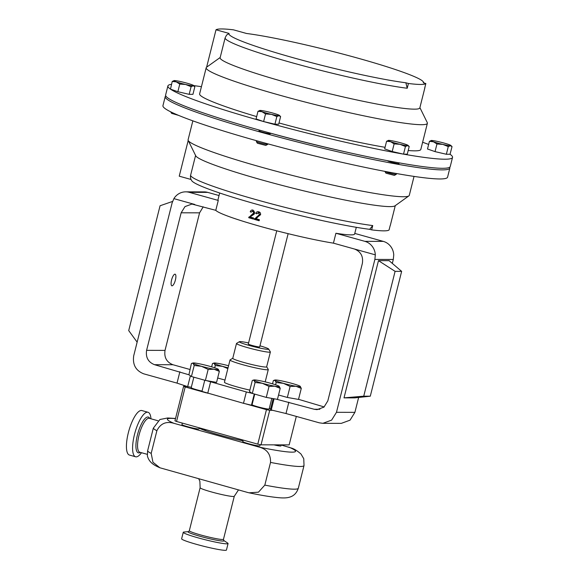 <?xml version="1.0" encoding="UTF-8"?>
<svg xmlns="http://www.w3.org/2000/svg" width="579" height="579" viewBox="0 0 579 579"><rect width="100%" height="100%" fill="white"/><g stroke="black" fill="none" stroke-linecap="round" stroke-linejoin="round"><path stroke-width="0.87" d="M171.572 279.997A6.036 1.853 105.6 0 0 171.869 285.816A6.036 1.853 105.6 0 0 175.401 280.004A6.036 1.853 105.6 0 0 175.111 274.193A6.036 1.853 105.6 0 0 171.572 279.997M419.898 107.622L427.28 122.632A114.034 9.184 -165.9 0 1 427.382 123.305A114.034 9.184 -165.9 0 1 421.324 124.702A114.034 9.184 -165.9 0 1 297.338 99.993A114.034 9.184 -165.9 0 1 206.189 67.743A114.034 9.184 -165.9 0 1 206.594 67.207A114.034 9.184 -165.9 0 1 206.616 67.193L216.01 29.79L229.067 33.43A100.268 8.07 14.1 0 0 294.364 58.052A100.268 8.07 14.1 0 0 405.865 82.775L407.225 88.254L408.419 83.485A102.953 8.287 14.1 0 0 425.854 83.528L423.292 82.811A100.268 8.07 14.1 0 0 422.909 81.378A100.268 8.07 14.1 0 0 350.505 56.134A100.268 8.07 14.1 0 0 246.502 33.473L233.438 29.826A114.034 9.184 14.1 0 0 221.648 28.95A114.034 9.184 14.1 0 0 216.01 29.79M427.382 123.305L420.817 149.454A114.034 9.184 -165.9 0 1 414.752 150.844A114.034 9.184 -165.9 0 1 408.202 150.511M450.035 154.267L446.351 154.26L448.276 146.61L450.382 145.727L452.04 146.617L450.035 154.267A146.74 11.812 -165.9 0 1 452.532 157.423A146.74 11.812 -165.9 0 1 444.737 159.211A146.74 11.812 -165.9 0 1 403.606 154.159L403.259 154.101A146.74 11.812 -165.9 0 1 263.872 121.626L263.445 121.51A146.74 11.812 -165.9 0 1 170.487 89.144L172.238 81.436L176.233 81.863A10.284 0.825 -165.9 0 1 173.924 80.59A10.284 0.825 -165.9 0 1 174.344 80.553A10.284 0.825 -165.9 0 1 181.886 81.871A10.284 0.825 -165.9 0 1 191.309 84.505A10.284 0.825 14.1 0 1 193.676 85.547L194.855 86.705L193.198 85.815A10.284 0.825 -165.9 0 1 185.656 84.491A10.284 0.825 -165.9 0 1 176.233 81.863L179.78 84.064L185.656 84.491L191.092 86.698L193.198 85.815A10.284 0.825 14.1 0 0 193.676 85.547M452.532 157.423L450.252 166.499A146.74 11.812 -165.9 0 1 442.45 168.294A146.74 11.812 -165.9 0 1 282.914 136.499A146.74 11.812 -165.9 0 1 165.623 95.007L167.903 85.924A146.74 11.812 -165.9 0 1 171.507 84.339M193.741 85.62A146.74 11.812 -165.9 0 1 201.434 86.684M422.627 142.239A146.74 11.812 -165.9 0 1 428.641 144.453M387.619 160.723L387.604 160.774A5.87 0.47 14.1 0 0 392.294 162.431A5.87 0.47 14.1 0 0 398.678 163.705A5.87 0.47 14.1 0 0 398.989 163.633L399.184 162.858M259.204 130.036L259.008 130.811A5.87 0.47 14.1 0 0 263.706 132.475A5.87 0.47 14.1 0 0 270.082 133.749A5.87 0.47 14.1 0 0 270.393 133.677L270.523 133.17M256.526 140.704L256.331 141.493A5.87 0.47 14.1 0 0 256.338 141.537A5.87 0.47 14.1 0 0 261.245 143.216A5.87 0.47 14.1 0 0 267.404 144.424A5.87 0.47 14.1 0 0 267.686 144.388A5.87 0.47 14.1 0 0 267.715 144.352L267.845 143.838M256.338 141.537L257.351 143.216L265.783 145.416L267.686 144.388M384.934 171.391L384.919 171.449A5.87 0.47 14.1 0 0 384.926 171.493A5.87 0.47 14.1 0 0 389.841 173.172A5.87 0.47 14.1 0 0 395.993 174.38A5.87 0.47 14.1 0 0 396.275 174.344A5.87 0.47 14.1 0 0 396.304 174.308L396.499 173.526M384.926 171.493L385.94 173.172L394.371 175.372L396.275 174.344M276.755 230.811L248.311 344.035A5.87 0.47 14.1 0 0 251.25 345.2A5.87 0.47 14.1 0 0 259.696 346.893L288.139 233.67M236.493 343.477L232.765 358.321A17.464 1.404 14.1 0 0 244.164 362.563A17.464 1.404 14.1 0 0 266.651 366.833L270.379 351.989A17.464 1.404 -165.9 0 1 247.892 347.718A17.464 1.404 -165.9 0 1 236.493 343.477A17.464 1.404 -165.9 0 1 236.579 343.383L239.417 341.697A15.119 1.216 14.1 0 0 249.209 345.453A15.119 1.216 14.1 0 0 268.649 349.036A15.119 1.216 14.1 0 0 259.971 345.808M266.666 366.775L268.258 369.416A19.722 1.585 -165.9 0 1 268.287 369.561A19.722 1.585 -165.9 0 1 242.905 364.741A19.722 1.585 -165.9 0 1 230.029 359.95A19.722 1.585 -165.9 0 1 230.124 359.841L232.78 358.263M248.586 342.942A15.119 1.216 14.1 0 0 239.417 341.697M230.029 359.95L224.449 382.191A19.722 1.585 14.1 0 0 237.318 386.982A19.722 1.585 14.1 0 0 249.875 390.116M242.992 440.88A35.218 2.837 -165.9 0 1 220.281 435.227A35.218 2.837 -165.9 0 1 199.198 428.171M204.286 429.22L204.221 429.473A27.821 2.244 14.1 0 0 206.551 431.037M193.842 377.197L191.208 387.684A8.801 0.709 14.1 0 0 196.954 389.819A8.801 0.709 14.1 0 0 202.035 391.1M199.285 427.823L199.017 428.88A8.801 0.709 -165.9 0 1 187.69 426.73A8.801 0.709 -165.9 0 1 181.944 424.588L182.32 423.09M254.717 394.183L252.082 404.67A8.801 0.709 14.1 0 0 257.829 406.813A8.801 0.709 14.1 0 0 269.163 408.962L271.819 398.381M260.195 444.65L259.891 445.866A8.801 0.709 -165.9 0 1 248.565 443.717A8.801 0.709 -165.9 0 1 242.818 441.574L243.194 440.076M223.704 540.424L223.762 540.468A18.564 1.498 14.1 0 1 211.183 539.092A18.564 1.498 14.1 0 1 189.384 532.76A18.564 1.498 14.1 0 1 188.522 531.609L183.912 532.043A23.102 1.86 14.1 0 0 183.254 532.304L181.625 538.796A23.102 1.86 14.1 0 0 183.282 539.968A23.102 1.86 14.1 0 0 208.122 547.329A23.102 1.86 14.1 0 0 226.44 550.05L228.068 543.558A23.102 1.86 14.1 0 0 227.612 543.015L223.747 540.453L223.472 539.302L234.278 496.283L238.483 489.914M183.254 532.304A23.102 1.86 14.1 0 0 184.911 533.476A23.102 1.86 14.1 0 0 209.75 540.837A23.102 1.86 14.1 0 0 228.068 543.558M150.967 418.798A23.102 7.093 105.6 0 0 148.021 412.27L141.869 410.554A23.102 7.093 105.6 0 0 128.328 432.788A23.102 7.093 105.6 0 0 129.45 455.058L135.602 456.773A23.102 7.093 105.6 0 0 141.5 452.72M148.021 412.27A23.102 7.093 105.6 0 0 134.487 434.503A23.102 7.093 105.6 0 0 135.602 456.773M251.706 404.214A10.263 0.825 -165.9 0 1 252.191 404.258M269.264 408.55A10.263 0.825 -165.9 0 1 270.523 409.201L271.254 409.983L285.997 413.529L319.318 422.829L322.879 423.321L331.615 420.13L336.471 412.313L374.874 259.428L375.322 254.847A14.793 14.026 -89.9 0 0 364.908 241.349L383.334 241.392A14.793 14.026 90.1 0 1 393.749 254.883L393.3 259.472L374.874 259.428M260.543 214.744L255.701 218.63A70.435 5.674 -165.9 0 0 259.406 219.694L259.139 220.751A70.435 5.674 -165.9 0 1 254.21 219.332L259.558 214.476L258.111 212.667L259.653 212.811L258.516 212.739L256.721 213.81L255.795 213.427C256.352 211.957 257.351 211.415 258.777 211.791C260.159 212.225 260.753 213.21 260.543 214.744M258.089 211.668L258.777 211.791M254.767 213.072L250.092 216.966A70.435 5.674 -165.9 0 0 253.624 218.022L253.356 219.079A70.435 5.674 -165.9 0 1 248.659 217.675L253.826 212.804L252.516 211.009L254.21 211.212L252.842 211.074L251.12 212.153L250.244 211.776C250.794 210.3 251.749 209.757 253.103 210.126L254.767 213.072M252.545 210.018L253.103 210.126M375.322 254.847L333.432 243.151A70.435 5.674 -165.9 0 1 261.476 226.707A70.435 5.674 -165.9 0 1 215.786 210.322L218.269 200.428A70.435 5.674 -165.9 0 1 217.993 199.704L219.68 193.002M449.709 167.208A146.74 11.812 -165.9 0 1 449.854 168.091A146.74 11.812 -165.9 0 1 442.052 169.879A146.74 11.812 -165.9 0 1 282.516 138.091A146.74 11.812 -165.9 0 1 165.225 96.592A146.74 11.812 -165.9 0 1 165.768 95.882M165.225 96.592L162.945 105.675A146.74 11.812 14.1 0 0 280.236 147.167A146.74 11.812 14.1 0 0 439.772 178.962A146.74 11.812 14.1 0 0 447.574 177.167L449.854 168.091M192.85 120.852L188.095 139.785A114.034 9.184 14.1 0 0 188.197 140.458A114.034 9.184 14.1 0 0 282.965 173.012A114.034 9.184 14.1 0 0 403.223 196.737A114.034 9.184 14.1 0 0 408.875 195.89A114.034 9.184 14.1 0 0 409.288 195.347L414.043 176.414M188.204 140.473L179.237 176.182L191.048 179.476M446.351 154.26L435.039 151.618L436.964 143.976L442.841 144.403A10.284 0.825 -165.9 0 0 450.382 145.727A10.284 0.825 14.1 0 0 450.86 145.467L452.04 146.617M435.039 151.618L427.497 148.998L429.423 141.348L433.418 141.775A10.284 0.825 -165.9 0 0 442.841 144.403L448.276 146.61M429.423 141.348L431.529 140.465A10.284 0.825 -165.9 0 0 431.109 140.502A10.284 0.825 -165.9 0 0 433.418 141.775L436.964 143.976M450.86 145.467A10.284 0.825 14.1 0 0 448.493 144.417A10.284 0.825 -165.9 0 0 439.063 141.79A10.284 0.825 -165.9 0 0 431.529 140.465M270.516 133.192A127.366 10.256 14.1 0 0 345.728 151.922M385.064 147.312A114.034 9.184 -165.9 0 1 279.006 122.965M256.663 116.596A114.034 9.184 -165.9 0 1 199.625 93.892L206.189 67.743M170.327 89.028A146.74 11.812 -165.9 0 1 167.903 85.924M194.855 86.705L192.937 94.348L189.167 94.341L177.862 91.706L170.487 89.144M263.445 121.51L256.07 118.941L257.995 111.298L261.99 111.718A10.284 0.825 -165.9 0 1 259.682 110.451A10.284 0.825 -165.9 0 1 260.101 110.415A10.284 0.825 -165.9 0 1 267.636 111.733A10.284 0.825 -165.9 0 1 277.066 114.367A10.284 0.825 14.1 0 1 279.433 115.409L280.612 116.567L278.955 115.67A10.284 0.825 -165.9 0 1 271.413 114.353A10.284 0.825 -165.9 0 1 261.99 111.718L265.537 113.925L271.413 114.353L276.849 116.56L278.955 115.67A10.284 0.825 14.1 0 0 279.433 115.409M280.612 116.567L278.694 124.21L274.924 124.203L263.872 121.626M403.259 154.101L392.207 151.524L384.666 148.897L386.584 141.254L390.579 141.681A10.284 0.825 -165.9 0 1 388.27 140.407A10.284 0.825 -165.9 0 1 388.69 140.371A10.284 0.825 -165.9 0 1 396.231 141.689A10.284 0.825 -165.9 0 1 405.655 144.323A10.284 0.825 14.1 0 1 408.021 145.365L409.208 146.523L407.544 145.633A10.284 0.825 -165.9 0 1 400.009 144.309A10.284 0.825 -165.9 0 1 390.579 141.681L394.125 143.882L400.009 144.309L405.438 146.516L407.544 145.633A10.284 0.825 14.1 0 0 408.021 145.365M409.208 146.523L407.283 154.166L403.606 154.159M371.646 229.877L369.692 229.335A100.898 8.12 -165.9 0 1 263.561 206.146A100.898 8.12 -165.9 0 1 191.801 180.793C190.585 179.049 190.194 177.16 190.643 175.126A102.953 8.287 14.1 0 0 259.855 200.696A102.953 8.287 14.1 0 0 372.731 225.564L371.646 229.877A102.953 8.287 -165.9 0 0 389.081 229.921L390.166 225.607A102.953 8.287 14.1 0 0 390.34 225.282L395.276 205.632M372.731 225.564L369.692 229.335M188.197 140.458L195.745 155.802A102.953 8.287 14.1 0 0 293.481 188.313A102.953 8.287 14.1 0 0 394.979 205.849L408.875 195.89M218.269 200.428L189.282 192.337A14.793 14.026 -89.9 0 0 185.721 191.844A14.793 14.026 -89.9 0 0 173.895 198.633L172.129 202.853L133.727 355.738C132.425 364.604 135.747 370.625 143.693 373.817L177.022 383.117L187.661 386.656L191.323 387.242M204.763 380.244L201.962 391.411L243.484 403.302L251.452 405.22L254.261 394.053M206.442 380.606L205.4 380.417L208.165 369.395L214.035 369.236L219.34 371.349L216.568 382.379L206.442 380.606L246.336 391.954L252.046 393.329L249.506 391.57L252.278 380.541L252.958 380.237L253.964 380.374L255.071 382.48L262.345 383.291L269.04 386.381L274.909 386.222L280.214 388.343L279.1 386.229A13.194 1.064 -165.9 0 1 279.237 386.338A13.194 1.064 -165.9 0 1 274.909 386.222A13.194 1.064 -165.9 0 1 262.345 383.291A13.194 1.064 -165.9 0 1 253.964 380.374A13.194 1.064 -165.9 0 1 253.899 379.976A13.194 1.064 -165.9 0 1 258.147 380.381A13.194 1.064 14.1 0 1 270.719 383.312A13.194 1.064 -165.9 0 1 279.1 386.229M280.214 388.343L277.442 399.365L276.321 399.17L314.209 409.259L319.854 409.273M298.54 399.322L324.168 406.936M287.343 397.455L290.115 386.432L295.985 386.265L301.283 388.386L298.511 399.416L287.343 397.455L278.542 395.001M224.985 380.056L217.668 378.007M203.222 206.819L199.574 212.84L165.029 350.382C163.995 357.417 166.629 362.201 172.94 364.734L189.919 369.474M172.94 364.734L154.513 364.69L188.913 374.779L191.403 363.554L192.083 363.25L193.089 363.388L194.197 365.494L201.47 366.304L208.165 369.395M199.574 212.84L181.147 212.797L184.998 206.602L191.931 204.061L215.786 210.322M246.336 391.954L243.484 403.302M190.39 375.8L187.661 386.656M179.874 371.769L177.022 383.117M336.471 412.313L354.898 412.357L358.64 397.455M392.316 263.409L393.3 259.472M354.898 412.357L350.049 420.166L341.306 423.365L322.879 423.321M288.849 402.181L285.997 413.529M354.457 249.021C360.76 251.554 363.402 256.338 362.367 263.373L327.815 400.914L323.965 407.117L317.031 409.65L314.209 409.259M154.513 364.69C148.202 362.157 145.568 357.381 146.596 350.346L165.029 350.382M181.147 212.797L146.596 350.346M356.302 227.315L354.623 234.025A70.435 5.674 14.1 0 1 335.914 233.257L333.432 243.151M401.645 271.363L389.095 260.666L378.471 260.644L344.006 397.867L354.63 397.889L370.292 396.195L401.645 271.363L395.095 271.348L363.735 396.181L370.292 396.195M354.775 233.417L383.334 241.392M335.914 233.257L364.908 241.349M219.043 195.543L207.709 192.38L189.282 192.337M185.721 191.844L204.155 191.888A14.793 14.026 90.1 0 1 207.709 192.38M210.568 381.974L207.716 393.322M274.07 398.772L271.254 409.983M172.564 201.434L160.065 205.762L128.712 330.595L137.143 342.153M344.006 397.867L363.735 396.181M378.471 260.644L395.095 271.348M256.823 213.506L255.795 213.427M260.586 214.527L259.558 214.476M259.197 220.512A67.62 5.443 -165.9 0 1 255.44 219.427L257.966 216.85L256.801 216.77M257.966 216.85L260.637 214.527M255.723 218.724L254.492 218.623M255.44 219.427L254.21 219.332M251.206 211.885L250.244 211.776M254.803 212.898L253.826 212.804M250.996 216.343L252.553 215.25L251.163 215.106M252.553 215.25L254.21 214.194M253.421 218.833A67.62 5.443 -165.9 0 1 250.121 217.842L250.396 217.132L248.941 216.973M250.121 217.842L248.659 217.675M281.228 444.875L280.967 445.917A8.801 0.709 -165.9 0 1 273.896 444.853M272.535 383.834L273.346 380.591L275.032 380.425L276.147 382.531L283.413 383.341L290.115 386.432M275.582 384.782L276.147 382.531M301.283 388.386L300.168 386.28A13.194 1.064 -165.9 0 1 300.306 386.388A13.194 1.064 -165.9 0 1 295.985 386.265A13.194 1.064 -165.9 0 1 283.413 383.341A13.194 1.064 -165.9 0 1 275.032 380.425A13.194 1.064 -165.9 0 1 274.967 380.027A13.194 1.064 -165.9 0 1 279.223 380.432A13.194 1.064 14.1 0 1 291.787 383.356A13.194 1.064 -165.9 0 1 300.168 386.28M211.661 366.847L212.471 363.605L213.152 363.294L214.158 363.431L215.272 365.544L222.539 366.355L227.858 368.613M214.708 367.795L215.272 365.544M228.068 367.788A13.194 1.064 -165.9 0 1 222.539 366.355A13.194 1.064 -165.9 0 1 214.158 363.431A13.194 1.064 -165.9 0 1 214.092 363.033A13.194 1.064 -165.9 0 1 218.348 363.446A13.194 1.064 14.1 0 1 228.582 365.74M276.321 399.17L266.275 397.404L252.046 393.329M252.306 393.51L255.071 382.48M266.275 397.404L269.04 386.381M205.4 380.417L191.432 376.524L188.913 374.779M191.432 376.524L194.197 365.494M219.34 371.349L218.225 369.243A13.194 1.064 -165.9 0 1 218.363 369.351A13.194 1.064 -165.9 0 1 214.035 369.236A13.194 1.064 -165.9 0 1 201.47 366.304A13.194 1.064 -165.9 0 1 193.089 363.388A13.194 1.064 -165.9 0 1 193.024 362.99A13.194 1.064 -165.9 0 1 197.273 363.395A13.194 1.064 14.1 0 1 209.844 366.326A13.194 1.064 -165.9 0 1 218.225 369.243M272.709 410.33L269.705 410.33L261.042 444.824L289.16 444.889L296.318 416.41M206.551 392.938L185.2 386.975L176.537 421.476L257.778 444.151L266.449 409.65L245.091 403.693M176.537 421.476A64.566 5.197 14.1 0 1 174.952 420.803L183.615 386.302L186.619 386.309M185.2 386.975A64.566 5.197 -165.9 0 1 183.615 386.302M269.705 410.33A64.566 5.197 -165.9 0 1 266.449 409.65M257.778 444.151A64.566 5.197 14.1 0 0 261.042 444.824M281.191 445.005L291.621 448.124M270.523 462.418C270.784 454.262 266.977 449.152 259.095 447.089L174.011 423.343C166.18 421.034 160.47 423.488 156.887 430.711L151.184 453.408L152.957 462.237L159.884 467.774L247.696 492.483L249.086 492.823L258.466 492.164L264.82 485.115L270.523 462.418A77.76 6.26 -165.9 0 0 304.018 465.545L298.315 488.242C296.745 492.939 293.893 495.892 289.768 497.1C287.394 497.904 284.028 498.121 279.671 497.766C272.427 497.195 262.236 495.544 249.086 492.823M159.884 467.774C156.352 466.102 149.288 463.584 147.392 455.905L147.602 450.896L153.305 428.199L159.92 419.507L167.657 417.973L175.538 418.472M268.649 349.036L270.35 351.866A17.464 1.404 -165.9 0 1 270.379 351.989M170.66 111.805L171.594 113.354L178.556 115.366M220.186 57.502L206.616 67.193M407.225 88.254A102.953 8.287 -165.9 0 1 294.349 63.379A102.953 8.287 -165.9 0 1 225.137 37.809L226.57 35.08L229.067 33.43M425.008 86.872L424.834 87.972A102.953 8.287 -165.9 0 1 424.653 88.29L425.854 83.528M424.834 87.972L419.826 107.897A102.953 8.287 -165.9 0 1 317.958 90.86A102.953 8.287 -165.9 0 1 220.129 57.734L225.137 37.809M405.865 82.775L408.419 83.485M260.101 110.415L257.995 111.298M263.611 121.568L265.537 113.925M274.924 124.203L276.849 116.56M388.69 140.371L386.584 141.254M392.207 151.524L394.125 143.882M403.52 154.159L405.438 146.516M174.344 80.553L172.238 81.436M177.862 91.706L179.78 84.064M189.167 94.341L191.092 86.698M188.588 531.602L189.319 530.726L200.124 487.706A17.609 1.419 14.1 0 0 211.61 491.984A17.609 1.419 14.1 0 0 234.278 496.283M189.319 530.726A17.609 1.419 14.1 0 0 190.578 531.616A17.609 1.419 14.1 0 0 209.511 537.225A17.609 1.419 14.1 0 0 223.472 539.302M149.802 418.472A18.564 5.696 105.6 0 0 137.44 434.93A18.564 5.696 105.6 0 0 140.335 452.394M157.937 420.745L149.317 418.335A17.609 5.406 105.6 0 0 138.996 435.285A17.609 5.406 105.6 0 0 139.85 452.257L147.204 454.312M273.179 398.62L270.523 409.201M173.895 198.633L194.761 204.452M156.887 430.711A77.76 6.26 -165.9 0 1 153.305 428.199M175.495 418.624A66.02 5.312 14.1 0 0 174.011 423.343M147.602 450.896A77.76 6.26 14.1 0 0 151.184 453.408M264.82 485.115A77.76 6.26 14.1 0 0 298.315 488.242M259.095 447.089A66.02 5.312 14.1 0 0 288.899 447.154M190.643 175.126L195.579 155.469M390.34 225.282L389.978 226.331M274.967 380.027L274.026 380.287M214.092 363.033L213.152 363.294M253.899 379.976L252.958 380.237M193.024 362.99L192.083 363.25M200.124 487.706L199.885 481.258L198.735 478.819M291.613 448.124C294.291 448.928 297.418 450.903 300.993 454.03L303.758 458.698L304.018 465.545M268.287 369.561L265.196 381.879M422.909 81.378L424.146 83.05M207.506 66.556L206.594 67.207"/></g></svg>
